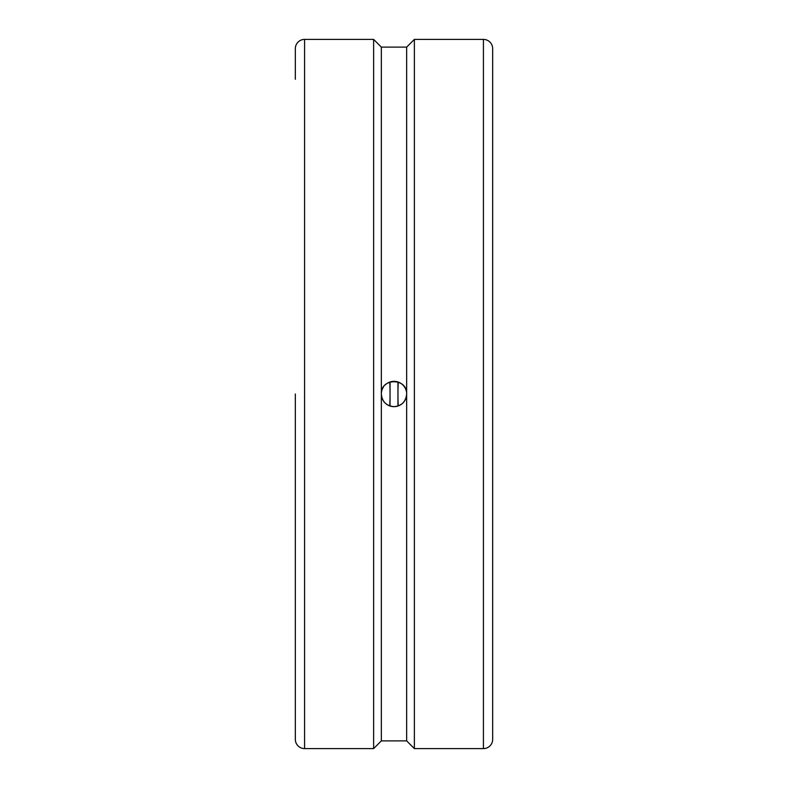 <?xml version="1.0" encoding="UTF-8"?>
<svg xmlns="http://www.w3.org/2000/svg" width="788" height="788" viewBox="0 0 788 788"><rect width="100%" height="100%" fill="white"/><g stroke="black" fill="none" stroke-linecap="round" stroke-linejoin="round"><path stroke-width="1.18" d="M390.05 381.973L390.05 406.027M397.95 381.973L397.95 406.027M295.333 708.737L295.333 627.543M483.418 39.4A9.249 9.249 0 0 1 492.667 48.649L492.667 739.351A9.249 9.249 0 0 1 483.418 748.6L483.418 39.4L414.37 39.4L414.37 748.6L483.418 748.6M295.333 79.263L295.333 48.649A9.249 9.249 0 0 1 304.582 39.4L304.582 748.6L373.63 748.6L373.63 39.4L381.343 47.113L381.343 394C380.565 377.669 407.435 377.669 406.657 394C405.909 401.683 401.683 405.909 394 406.657C386.317 405.909 382.091 401.683 381.343 394A12.657 12.657 0 0 0 406.421 396.433M295.333 394L295.333 739.351A9.249 9.249 0 0 0 304.582 748.6M381.343 47.113L406.657 47.113L406.657 740.887L414.37 748.6M406.421 391.567A12.657 12.657 0 0 0 385.046 385.046M383.5 386.938A12.657 12.657 0 0 0 381.343 394L381.343 740.887L406.657 740.887M389.764 405.928A42.197 6.964 90 0 0 389.764 382.072M398.236 382.072A42.197 6.964 -90 0 0 398.236 405.928M406.657 47.113L414.37 39.4M381.343 740.887L373.63 748.6M304.582 39.4L373.63 39.4"/></g></svg>
